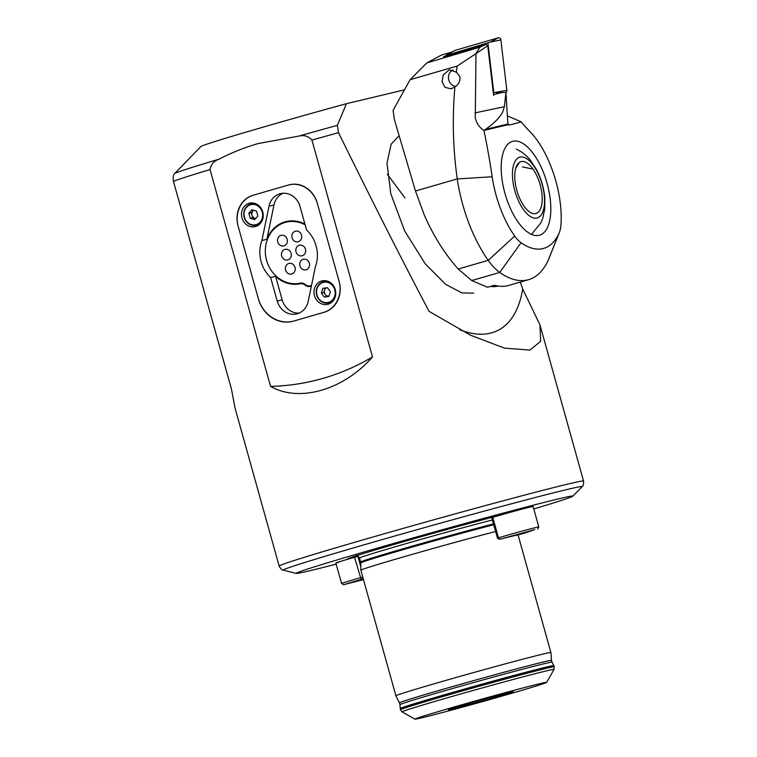 <?xml version="1.0" encoding="UTF-8"?>
<svg xmlns="http://www.w3.org/2000/svg" width="757" height="757" viewBox="0 0 757 757"><rect width="100%" height="100%" fill="white"/><g stroke="black" fill="none" stroke-linecap="round" stroke-linejoin="round"><path stroke-width="1.14" d="M539.959 324.895L583.552 481.055A158.024 2.971 164.4 0 0 567.438 484.187A158.024 2.971 164.4 0 0 395.939 530.439A158.024 2.971 164.4 0 0 279.153 566.047L234.982 407.872L231.528 389.401L173.448 181.377A158.024 2.971 -15.6 0 1 210.03 169.549L270.58 386.401C299.195 402.8 343.64 390.063 372.482 356.935L311.931 140.083A158.024 2.971 -15.6 0 1 338.53 132.664C370.921 198.684 401.106 258.26 429.087 311.373L470.646 335.256L504.446 348.135L529.995 350.065L540.621 341.312L539.959 324.895L522.718 289.023A181.008 78.681 -116.1 0 1 490.366 333.165A181.008 78.681 -116.1 0 1 459.859 329.806M337.007 562.773L338.474 562.498M354.626 557.275L357.976 556.007M421.933 717.778A68.385 1.287 164.4 0 0 495.551 697.935A68.385 1.287 164.4 0 0 546.686 682.379A68.385 1.287 164.4 0 0 539.713 683.703A68.385 1.287 164.4 0 0 464.902 703.896A68.385 1.287 164.4 0 0 414.978 719.15A68.385 1.287 164.4 0 0 421.933 717.778M509.773 692.371A33.62 0.634 164.4 0 0 473.466 702.155A33.62 0.634 164.4 0 0 448.447 709.773A33.62 0.634 164.4 0 0 451.872 709.11A33.62 0.634 164.4 0 0 488.53 699.231A33.62 0.634 164.4 0 0 513.199 691.699A33.62 0.634 164.4 0 0 509.773 692.371M533.799 508.959A143.66 2.697 164.4 0 0 572.794 496.204A143.66 2.697 164.4 0 0 558.193 498.948A143.66 2.697 164.4 0 0 400.103 541.615A143.66 2.697 164.4 0 0 296.205 573.428A143.66 2.697 164.4 0 0 310.758 570.513A143.66 2.697 164.4 0 0 336.165 564.135M497.945 515.81A90.301 1.694 164.4 0 0 407.768 540.507A90.301 1.694 164.4 0 0 348.22 558.581A90.301 1.694 164.4 0 0 348.835 558.94M518.043 534.877L550.897 652.543A80.45 1.514 164.4 0 0 550.897 652.543A80.45 1.514 164.4 0 0 542.693 654.143A80.45 1.514 164.4 0 0 455.383 677.685A80.45 1.514 164.4 0 0 395.92 695.815A80.45 1.514 164.4 0 0 395.93 695.815L399.791 703.679L400.425 709.782L402.071 711.873A78.86 1.476 164.4 0 1 459.641 694.283A78.86 1.476 164.4 0 1 545.92 671.005A78.86 1.476 164.4 0 1 553.963 669.472L546.686 682.379M404.938 197.889L387.366 174.271M473.674 293.158L461.855 292.883L445.722 284.405L425.216 263.805L404.673 230.97L390.792 193.726L386.997 163.048L391.161 144.19L399.119 135.635M173.448 181.377C172.785 177.403 173.239 174.735 174.82 173.381L200.87 146.536A120.675 2.262 -15.6 0 1 264.997 126.599A120.675 2.262 -15.6 0 1 346.432 103.69L404.493 89.837M210.03 169.549C210.995 164.373 213.976 160.919 218.981 159.197C231.538 152.725 244.492 147.53 257.863 143.631L298.968 136.061C304.125 134.85 308.449 136.194 311.931 140.083M338.53 132.664L337.376 125.321L346.432 103.69M522.718 289.023L520.248 282.087M293.508 321.119A31.028 27.81 76.6 0 1 292.372 321.422A31.028 27.81 76.6 0 1 258.44 298.968L238.048 225.927A25.284 22.663 76.6 0 1 253.027 195.278L288.654 184.973A25.284 22.663 76.6 0 1 289.581 184.727A25.284 22.663 76.6 0 1 317.23 203.027L339.164 281.604A25.284 22.663 76.6 0 1 324.195 312.253L293.508 321.119M495.598 531.528A80.45 1.514 164.4 0 0 410.332 554.919A80.45 1.514 164.4 0 0 360.852 570.191A80.45 1.514 164.4 0 0 360.852 570.201L395.92 695.815M270.58 386.401A258.582 231.765 -103.4 0 0 372.482 356.935M490.508 286.411A86.194 38.191 73.9 0 0 498.201 286.061M335.256 289.609A12.065 10.816 -103.4 0 0 322.056 280.885A12.065 10.816 -103.4 0 0 314.467 295.627A12.065 10.816 -103.4 0 0 327.667 304.352A12.065 10.816 -103.4 0 0 335.256 289.609A12.065 10.816 -103.4 0 0 322.056 280.885A12.065 10.816 -103.4 0 0 314.467 295.627A12.065 10.816 -103.4 0 0 327.667 304.352A12.065 10.816 -103.4 0 0 335.256 289.609M325.15 280.648A12.065 10.816 -103.4 0 0 323.797 281.651A12.065 10.816 -103.4 0 1 325.15 280.648M262.745 211.903A12.065 10.816 -103.4 0 0 249.555 203.169A12.065 10.816 -103.4 0 0 241.966 217.912A12.065 10.816 -103.4 0 0 255.156 226.646A12.065 10.816 -103.4 0 0 262.745 211.903A12.065 10.816 -103.4 0 0 249.555 203.169A12.065 10.816 -103.4 0 0 241.966 217.912A12.065 10.816 -103.4 0 0 255.156 226.646A12.065 10.816 -103.4 0 0 262.745 211.903M252.639 202.942A12.065 10.816 -103.4 0 0 251.286 203.936A12.065 10.816 -103.4 0 1 252.639 202.942M300.132 283.79A31.889 28.586 76.6 0 1 275.605 276.352L270.646 277.535L277.204 301.021A17.818 15.963 -103.4 0 0 296.678 313.909A17.818 15.963 -103.4 0 0 308.222 301.324L315.309 267.041A31.889 28.586 -103.4 0 0 306.576 229.996L300.018 206.51A17.818 15.963 -103.4 0 0 280.544 193.622A17.818 15.963 -103.4 0 0 279.882 193.792A17.818 15.963 -103.4 0 0 269 206.207L261.913 240.489A31.889 28.586 -103.4 0 0 270.646 277.535L277.204 301.021A17.818 15.963 -103.4 0 0 296.678 313.909A17.818 15.963 -103.4 0 0 308.222 301.324L315.309 267.041A31.889 28.586 -103.4 0 0 306.576 229.996L300.018 206.51A17.818 15.963 -103.4 0 0 280.544 193.622A17.818 15.963 -103.4 0 0 279.882 193.792A17.818 15.963 -103.4 0 0 269 206.207L261.913 240.489L266.871 239.307A31.889 28.586 76.6 0 1 284.992 221.867A31.889 28.586 76.6 0 1 286.165 221.564A31.889 28.586 76.6 0 1 304.929 224.091A31.889 28.586 76.6 0 0 286.165 221.564A31.889 28.586 76.6 0 0 284.992 221.867A31.889 28.586 76.6 0 0 266.871 239.307L273.958 205.024L266.871 239.307L261.913 240.489A31.889 28.586 -103.4 0 0 270.646 277.535L275.605 276.352L282.162 299.838A17.818 15.963 -103.4 0 0 299.1 313.095A17.818 15.963 -103.4 0 1 282.162 299.838L277.204 301.021L282.162 299.838L275.605 276.352A31.889 28.586 76.6 0 0 300.132 283.79A6.898 6.179 -103.4 0 1 305.118 285.115A6.898 6.179 -103.4 0 0 300.132 283.79L302.715 283.175L300.132 283.79M288.294 221.148A31.889 28.586 -103.4 0 0 285.134 222.426A31.889 28.586 -103.4 0 1 288.294 221.148M299.658 283.298A31.889 28.586 -103.4 0 0 302.384 283.099A31.889 28.586 -103.4 0 1 299.658 283.298M283.071 193.253A17.818 15.963 -103.4 0 0 273.958 205.024L269 206.207L273.958 205.024A17.818 15.963 -103.4 0 1 283.071 193.253M238.2 226.475L258.288 298.419A31.605 28.331 -103.4 0 0 292.845 321.29A31.605 28.331 -103.4 0 0 294.009 320.977L323.693 312.395A25.861 23.174 -103.4 0 0 339.013 281.046L317.382 203.576A25.861 23.174 -103.4 0 0 289.108 184.869A25.861 23.174 -103.4 0 0 288.162 185.115L253.519 195.136A25.861 23.174 -103.4 0 0 238.2 226.475L258.288 298.419A31.605 28.331 -103.4 0 0 292.845 321.29A31.605 28.331 -103.4 0 0 294.009 320.977L323.693 312.395A25.861 23.174 -103.4 0 0 339.013 281.046L317.382 203.576A25.861 23.174 -103.4 0 0 289.108 184.869A25.861 23.174 -103.4 0 0 288.162 185.115L253.519 195.136A25.861 23.174 -103.4 0 0 238.2 226.475M311.382 286.014A6.898 6.179 76.6 0 1 310.285 286.401A6.898 6.179 76.6 0 1 305.118 285.115A6.898 6.179 76.6 0 0 310.285 286.401A6.898 6.179 76.6 0 0 311.382 286.014M256.358 225.179A12.065 10.816 -103.4 0 0 258.014 225.463A12.065 10.816 -103.4 0 1 256.358 225.179M328.869 302.885A12.065 10.816 -103.4 0 0 330.525 303.169A12.065 10.816 -103.4 0 1 328.869 302.885M303.188 259.31A5.46 4.892 -103.4 0 0 299.923 265.811A5.46 4.892 -103.4 0 0 305.923 269.87A5.46 4.892 -103.4 0 0 306.121 269.823A5.46 4.892 -103.4 0 0 309.395 263.313A5.46 4.892 -103.4 0 0 303.396 259.254A5.46 4.892 -103.4 0 1 309.395 263.313A5.46 4.892 -103.4 0 1 306.131 269.823A5.46 4.892 -103.4 0 0 309.386 263.313A5.46 4.892 -103.4 0 0 303.387 259.254A5.46 4.892 -103.4 0 0 303.188 259.31A5.46 4.892 -103.4 0 0 299.923 265.811A5.46 4.892 -103.4 0 0 305.923 269.87A5.46 4.892 -103.4 0 0 306.131 269.823A5.46 4.892 -103.4 0 0 309.386 263.313A5.46 4.892 -103.4 0 0 303.387 259.254A5.46 4.892 -103.4 0 0 303.188 259.31M299.261 245.249A5.46 4.892 -103.4 0 0 295.996 251.759A5.46 4.892 -103.4 0 0 301.996 255.819A5.46 4.892 -103.4 0 0 302.194 255.762A5.46 4.892 -103.4 0 0 305.459 249.261A5.46 4.892 -103.4 0 0 299.46 245.202A5.46 4.892 -103.4 0 0 299.261 245.249A5.46 4.892 -103.4 0 0 295.996 251.759A5.46 4.892 -103.4 0 0 301.996 255.819A5.46 4.892 -103.4 0 0 302.213 255.762A5.46 4.892 -103.4 0 0 305.478 249.261A5.46 4.892 -103.4 0 0 299.479 245.192A5.46 4.892 -103.4 0 1 305.478 249.261A5.46 4.892 -103.4 0 1 302.213 255.762A5.46 4.892 -103.4 0 1 302.005 255.819A5.46 4.892 -103.4 0 0 302.194 255.762A5.46 4.892 -103.4 0 0 305.459 249.261A5.46 4.892 -103.4 0 0 299.46 245.202A5.46 4.892 -103.4 0 0 299.261 245.249M295.334 231.197A5.46 4.892 -103.4 0 0 292.07 237.698A5.46 4.892 -103.4 0 0 298.069 241.767A5.46 4.892 -103.4 0 0 298.277 241.71A5.46 4.892 -103.4 0 0 301.532 235.209A5.46 4.892 -103.4 0 0 295.542 231.14A5.46 4.892 -103.4 0 0 295.334 231.197A5.46 4.892 -103.4 0 0 292.07 237.698A5.46 4.892 -103.4 0 0 298.069 241.767A5.46 4.892 -103.4 0 0 298.286 241.71A5.46 4.892 -103.4 0 0 301.551 235.2A5.46 4.892 -103.4 0 0 295.552 231.14A5.46 4.892 -103.4 0 0 295.334 231.197M280.989 235.351A5.46 4.892 -103.4 0 0 277.724 241.852A5.46 4.892 -103.4 0 0 283.724 245.911A5.46 4.892 -103.4 0 0 283.922 245.864A5.46 4.892 -103.4 0 0 287.187 239.354A5.46 4.892 -103.4 0 0 281.188 235.295A5.46 4.892 -103.4 0 0 280.989 235.351A5.46 4.892 -103.4 0 0 277.724 241.852A5.46 4.892 -103.4 0 0 283.724 245.911A5.46 4.892 -103.4 0 0 283.932 245.855A5.46 4.892 -103.4 0 0 287.196 239.354A5.46 4.892 -103.4 0 0 281.197 235.295A5.46 4.892 -103.4 0 0 280.989 235.351M288.833 263.455A5.46 4.892 -103.4 0 0 285.569 269.965A5.46 4.892 -103.4 0 0 291.568 274.025A5.46 4.892 -103.4 0 0 291.767 273.968A5.46 4.892 -103.4 0 0 295.05 267.467A5.46 4.892 -103.4 0 0 289.051 263.398A5.46 4.892 -103.4 0 0 288.833 263.455A5.46 4.892 -103.4 0 0 285.569 269.965A5.46 4.892 -103.4 0 0 291.568 274.025A5.46 4.892 -103.4 0 0 291.786 273.968A5.46 4.892 -103.4 0 0 295.031 267.467A5.46 4.892 -103.4 0 0 289.032 263.408A5.46 4.892 -103.4 0 0 288.833 263.455M284.906 249.403A5.46 4.892 -103.4 0 0 281.651 255.904A5.46 4.892 -103.4 0 0 287.641 259.973A5.46 4.892 -103.4 0 0 287.849 259.916A5.46 4.892 -103.4 0 0 291.123 253.406A5.46 4.892 -103.4 0 0 285.124 249.346A5.46 4.892 -103.4 0 0 284.906 249.403A5.46 4.892 -103.4 0 0 281.651 255.904A5.46 4.892 -103.4 0 0 287.641 259.973A5.46 4.892 -103.4 0 0 287.859 259.916A5.46 4.892 -103.4 0 0 291.114 253.415A5.46 4.892 -103.4 0 0 285.115 249.346A5.46 4.892 -103.4 0 0 284.906 249.403M310.379 285.777A6.321 5.668 -103.4 0 0 311.534 285.285A6.321 5.668 -103.4 0 1 310.379 285.777A6.321 5.668 -103.4 0 1 310.152 285.843A6.321 5.668 -103.4 0 0 310.379 285.777M300.397 283.146A6.321 5.668 76.6 0 1 305.232 284.5A6.321 5.668 -103.4 0 0 310.152 285.843L311.487 285.521L310.152 285.843A6.321 5.668 -103.4 0 1 305.232 284.5A6.321 5.668 76.6 0 0 300.397 283.146A31.321 28.066 -103.4 0 1 266.209 258.856A31.321 28.066 -103.4 0 1 286.297 222.123A31.321 28.066 -103.4 0 0 266.209 258.856A31.321 28.066 -103.4 0 0 300.397 283.146M305.128 224.829A31.321 28.066 -103.4 0 0 286.297 222.123L290.508 221.11A31.321 28.066 -103.4 0 1 291.682 220.864A31.321 28.066 -103.4 0 0 290.508 221.11L286.297 222.123A31.321 28.066 -103.4 0 1 305.128 224.829M298.069 241.767A5.46 4.892 -103.4 0 0 298.277 241.71A5.46 4.892 -103.4 0 0 301.532 235.209A5.46 4.892 -103.4 0 0 295.542 231.14L295.552 231.14A5.46 4.892 -103.4 0 1 301.551 235.2A5.46 4.892 -103.4 0 1 298.286 241.71A5.46 4.892 -103.4 0 1 298.088 241.757L298.088 241.757M283.724 245.911A5.46 4.892 -103.4 0 0 283.922 245.864A5.46 4.892 -103.4 0 0 287.187 239.354A5.46 4.892 -103.4 0 0 281.188 235.295L281.197 235.295A5.46 4.892 -103.4 0 1 287.196 239.354A5.46 4.892 -103.4 0 1 283.932 245.855A5.46 4.892 -103.4 0 1 283.733 245.911L283.733 245.911M291.568 274.025A5.46 4.892 -103.4 0 0 291.767 273.968A5.46 4.892 -103.4 0 0 295.05 267.467A5.46 4.892 -103.4 0 0 289.051 263.398L289.051 263.398A5.46 4.892 -103.4 0 1 295.031 267.467A5.46 4.892 -103.4 0 1 291.767 273.968A5.46 4.892 -103.4 0 1 291.587 274.025L291.587 274.025M287.641 259.973A5.46 4.892 -103.4 0 0 287.849 259.916A5.46 4.892 -103.4 0 0 291.123 253.406A5.46 4.892 -103.4 0 0 285.124 249.346L285.124 249.346A5.46 4.892 -103.4 0 1 291.114 253.415A5.46 4.892 -103.4 0 1 287.849 259.916A5.46 4.892 -103.4 0 1 287.66 259.963L287.66 259.963M326.428 287.811A4.438 3.974 -103.4 0 0 324.554 290.12L323.788 292.476L321.309 293.073L324.318 297.104L328.86 296.413L330.402 291.691L327.393 287.66L322.842 288.351L321.309 293.073M325.245 287.991L324.554 290.12A4.438 3.974 -103.4 0 0 325.292 294.492L326.797 296.507L324.318 297.104M326.797 296.507L328.935 296.186A4.438 3.974 -103.4 0 1 325.292 294.492L323.788 292.476M253.671 210.247A4.438 3.974 -103.4 0 0 252.005 215.187L252.696 217.656L250.217 218.243L254.731 219.606L257.863 216.038L256.481 211.099L251.967 209.736L248.835 213.313L250.217 218.243M255.658 218.546L252.696 217.656M248.835 213.313L251.315 212.717L252.005 215.187A4.438 3.974 -103.4 0 0 255.715 218.48M251.315 212.717L253.519 210.209M547.074 183.27A48.845 21.641 -106.1 0 1 539.58 235.219A48.845 21.641 -106.1 0 1 504.938 193.319A48.845 21.641 -106.1 0 1 512.442 141.37A48.845 21.641 -106.1 0 1 547.074 183.27M445.826 56.065L445.759 55.479L454.806 50.482A2.299 2.025 76.4 0 1 455.165 50.341L498.22 37.85A2.299 2.025 76.4 0 1 500.86 39.894L506.859 90.338A2.299 2.025 76.4 0 1 505.931 92.505L504.389 106.671L502.639 112.131C499.762 117.638 494.018 123.4 485.417 129.409L483.969 130.583C479.408 127.479 476.503 123.259 475.273 117.931L475.983 53.643L487.716 45.675L493.649 95.496M454.91 86.837L451.21 88.843L444.993 87.358L442.069 81.69L443.233 74.905L449.27 69.805L456.367 72.18L459.887 76.608C460.379 81.103 458.723 84.51 454.91 86.837C452.175 117.903 452.951 148.59 457.256 178.907L415.47 190.991L424.507 215.575C433.761 236.392 444.993 254.21 458.222 269.019L471.734 280.554L487.584 287.253L494.406 285.275A120.098 53.208 -106.1 0 0 508.818 285.398L528.613 279.674A120.098 53.208 73.9 0 0 547.917 260.947A57.466 25.464 73.9 0 0 548.683 259.197L559.262 232.74A31.605 14.005 73.9 0 0 560.909 225.037A69.247 30.677 73.9 0 0 529.275 130.904A98.968 43.849 -106.1 0 1 521.327 121.924L509.423 125.037L508.467 124.602L507.796 122.502L505.922 92.42L501.683 92.553L493.545 94.597L487.716 45.675L486.06 44.389L445.788 55.725M528.613 279.674A120.098 53.208 73.9 0 1 499.752 272.444A57.466 25.464 -106.1 0 1 488.208 260.342A95.098 42.137 -106.1 0 1 462.716 204.532A95.098 42.137 -106.1 0 1 457.256 178.907L492.164 176.769A370.637 164.222 73.9 0 0 483.969 130.583M443.536 56.728L486.06 44.389L479.862 47.208L475.983 53.643L457.096 66.096L410.133 79.684L426.816 62.916L441.511 55.024L452.109 51.949M426.816 62.916L479.862 47.208M509.101 125.037A172.388 151.75 -103.6 0 0 509.423 125.037L508.467 124.602L484.158 130.403M471.734 280.554L499.752 272.444L521.053 242.723A31.605 14.005 -106.1 0 1 514.703 236.061A69.247 30.677 -106.1 0 1 492.164 176.769M521.053 242.723A94.237 41.758 73.9 0 0 558.846 233.695A31.605 14.005 73.9 0 0 559.262 232.74M457.096 66.096L456.367 72.18M410.133 79.684L393.072 110.371L394.463 119.89L415.47 190.991M507.389 115.878L521.327 121.924M539.145 235.332A48.845 21.641 73.9 0 0 539.58 235.219A48.845 21.641 73.9 0 0 546.942 182.778A48.845 21.641 73.9 0 0 512.877 141.256A48.845 21.641 73.9 0 0 512.442 141.37A48.845 21.641 73.9 0 0 505.08 193.82A48.845 21.641 73.9 0 0 539.145 235.332M486.06 44.389L487.716 45.675M445.759 55.479L490.205 42.155L500.86 39.894M487.943 43.244L493.829 92.676L506.859 90.338M493.829 92.676L493.327 92.827M455.534 86.393A8.62 7.589 76.4 0 1 448.816 80.024A8.62 7.589 76.4 0 1 452.979 69.899M532.039 217.391A31.605 14.005 73.9 0 0 544.151 194.492A31.605 14.005 73.9 0 0 524.932 157.759A31.605 14.005 73.9 0 0 512.82 180.668A31.605 14.005 73.9 0 0 532.039 217.391M515.697 168.395L518.923 163.105M525.453 162.102A27.006 11.97 73.9 0 0 516.283 166.672A27.006 11.97 73.9 0 0 516.984 190.906A27.006 11.97 73.9 0 0 529.323 211.78A27.006 11.97 73.9 0 0 531.518 213.058A27.006 11.97 73.9 0 0 541.87 193.489A27.006 11.97 73.9 0 0 525.453 162.102M522.434 166.9L532.076 168.915M363.265 578.85A82.456 1.552 -15.6 0 1 362.48 579.001L343.697 584.688L363.483 579.616M343.697 584.688L341.568 583.486A25.719 0.483 -15.6 0 1 355.241 579.219A25.719 0.483 -15.6 0 1 360.247 577.78L362.773 577.089M358.421 556.31A80.734 1.514 -15.6 0 1 357.929 556.404L354.531 557.303A25.719 0.483 164.4 0 0 349.526 558.742A25.719 0.483 164.4 0 0 335.853 563.009L341.568 583.486M524.866 533.032L534.811 529.616L499.847 539.268A82.456 1.552 -15.6 0 1 518.829 534.735L524.866 533.032M538.814 526.929L533.098 506.452A25.719 0.483 164.4 0 0 497.245 516.019A25.719 0.483 164.4 0 0 492.75 517.324L491.728 517.656L497.444 538.132L498.466 537.801A25.719 0.483 -15.6 0 1 502.96 536.486A25.719 0.483 -15.6 0 1 538.814 526.929A25.719 0.483 -15.6 0 1 538.814 526.938L537.621 529.058M399.469 702.856A78.927 1.486 164.4 0 1 457.663 685.104A78.927 1.486 164.4 0 1 543.46 661.968A78.927 1.486 164.4 0 1 551.512 660.407L552.033 662.205A78.946 1.486 164.4 0 0 543.98 663.775A78.946 1.486 164.4 0 0 458.458 686.836A78.946 1.486 164.4 0 0 399.951 704.663M583.552 481.055C583.732 484.225 583.24 486.117 582.076 486.732A155.147 2.914 164.4 0 0 566.302 489.694A155.147 2.914 164.4 0 0 395.57 535.776A155.147 2.914 164.4 0 0 283.364 570.135L296.205 573.428M492.372 519.964A78.435 1.476 164.4 0 0 408.638 542.892A78.435 1.476 164.4 0 0 359.547 558.041L360.777 562.877L360.852 570.191M493.469 523.92A78.435 1.476 164.4 0 0 409.736 546.847A78.435 1.476 164.4 0 0 360.654 561.997M493.715 524.771A78.558 1.476 164.4 0 0 410.057 547.689A78.558 1.476 164.4 0 0 360.777 562.877M552.033 662.205L553.869 665.64A79.797 1.495 164.4 0 0 545.731 667.229A79.797 1.495 164.4 0 0 459.291 690.535A79.797 1.495 164.4 0 0 400.169 708.561M553.869 665.64L554.152 666.34A79.873 1.495 164.4 0 0 546.005 667.929A79.873 1.495 164.4 0 0 459.319 691.302A79.873 1.495 164.4 0 0 400.292 709.3M554.152 666.34L554.285 666.822A79.873 1.495 164.4 0 0 546.138 668.403A79.873 1.495 164.4 0 0 459.452 691.775A79.873 1.495 164.4 0 0 400.425 709.782M174.82 173.381A153.718 2.886 -15.6 0 1 218.981 159.197M298.968 136.061A153.718 2.886 -15.6 0 1 337.376 125.321M290.546 184.528L288.654 184.973M305.79 284.954L305.118 285.115L305.79 284.954M335.152 297.104A10.92 9.784 76.6 0 1 328.633 302.942A10.92 9.784 76.6 0 1 318.905 299.337A10.92 9.784 76.6 0 1 316.776 288.322M317.051 288.493A10.343 9.273 -103.4 0 0 322.756 301.901A10.343 9.273 -103.4 0 0 334.651 296.271A10.343 9.273 -103.4 0 0 328.954 282.863A10.343 9.273 -103.4 0 0 317.051 288.493M316.814 288.218A10.92 9.784 76.6 0 1 323.57 281.699A10.92 9.784 76.6 0 1 332.011 283.97M262.641 219.398A10.92 9.784 76.6 0 1 256.131 225.236A10.92 9.784 76.6 0 1 244.189 217.335A10.92 9.784 76.6 0 1 251.059 203.993A10.92 9.784 76.6 0 1 259.509 206.264M244.435 217.25A10.343 9.273 -103.4 0 0 256.131 224.63A10.343 9.273 -103.4 0 0 262.253 212.102A10.343 9.273 -103.4 0 0 250.567 204.712A10.343 9.273 -103.4 0 0 244.435 217.25M474.97 112.916L504.389 106.671M514.703 236.061L488.208 260.342L458.222 269.019M485.417 129.409L508.089 123.997M547.917 260.947L558.846 233.695M496.204 92.6L501.219 92.666M490.205 42.155L498.22 37.85M447.15 54.646L455.165 50.341M354.531 557.303L361.117 579.36M357.929 556.404L360.815 566.747M362.48 579.001L363.029 577.998M492.75 517.324L498.466 537.801L499.98 539.192M572.794 496.204L582.076 486.732M356.348 555.572C356.197 554.739 357.266 555.562 359.547 558.041M551.512 660.407L550.897 652.553M554.285 666.822L553.963 669.472M279.153 566.047C280.639 568.848 282.049 570.21 283.364 570.135M414.978 719.15L402.071 711.873M469.643 334.774L470.646 335.256M293.423 321.148L292.845 321.29L293.423 321.148M331.878 302.166L328.633 302.942C319.643 302.98 315.678 298.088 316.757 288.256C317.997 284.764 320.268 282.579 323.57 281.699L326.806 280.932M259.367 224.46L256.131 225.236C250.416 226.04 246.413 223.41 244.133 217.344C242.94 210.522 245.249 206.074 251.059 203.993L254.305 203.217M531.991 233.743L540.858 222.889L542.703 218.442L544.747 208.894L544.822 198.173C543.961 188.256 541.246 178.86 536.694 169.994L530.837 160.844C526.929 155.734 522.084 151.835 516.302 149.129M499.563 539.325L497.444 538.132"/></g></svg>
